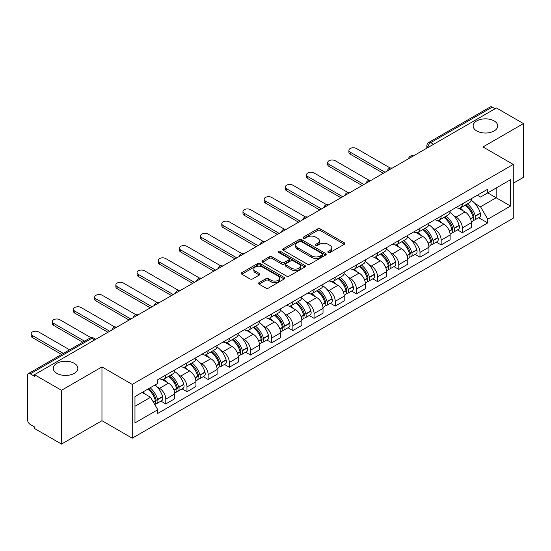 <?xml version="1.0" encoding="UTF-8"?>
<svg xmlns="http://www.w3.org/2000/svg" width="551" height="551" viewBox="0 0 551 551"><rect width="100%" height="100%" fill="white"/><g stroke="black" fill="none" stroke-linecap="round" stroke-linejoin="round"><path stroke-width="0.83" d="M328.224 252.489A1.322 0.765 0 0 0 330.09 252.489L344.251 244.313A1.887 1.088 0 0 0 344.802 243.542A1.887 1.088 0 0 0 344.251 242.777L320.262 228.927A1.887 1.088 0 0 0 317.596 228.927L303.436 237.102A1.322 0.765 0 0 0 303.05 237.639A1.322 0.765 0 0 0 303.436 238.177A1.322 0.765 0 0 0 305.302 238.177L307.134 237.116A6.033 3.485 0 0 1 315.661 237.116L317.658 238.273A6.033 3.485 0 0 1 319.428 240.739A6.033 3.485 0 0 1 317.658 243.198L315.826 244.258A1.322 0.765 0 0 0 315.441 244.796A1.322 0.765 0 0 0 315.826 245.333A1.322 0.765 0 0 0 317.693 245.333L319.525 244.279A6.033 3.485 0 0 1 328.059 244.279L330.056 245.429A6.033 3.485 0 0 1 331.826 247.895A6.033 3.485 0 0 1 330.056 250.354L328.224 251.414A1.322 0.765 0 0 0 327.838 251.952A1.322 0.765 0 0 0 328.224 252.489L328.224 251.414M74.261 363.323A12.287 7.094 0 0 0 60.865 361.78A12.287 7.094 0 0 0 53.282 368.337A12.287 7.094 0 0 0 56.877 373.358A12.287 7.094 0 0 0 70.273 374.894A12.287 7.094 0 0 0 77.863 368.337A12.287 7.094 0 0 0 74.261 363.323M494.123 120.917A12.287 7.094 0 0 0 480.727 119.381A12.287 7.094 0 0 0 473.137 125.938A12.287 7.094 0 0 0 476.739 130.952A12.287 7.094 0 0 0 490.135 132.488A12.287 7.094 0 0 0 497.718 125.938A12.287 7.094 0 0 0 494.123 120.917M259.08 282.635A1.887 1.088 0 0 0 258.529 283.407A1.887 1.088 0 0 0 259.08 284.178L265.816 288.063A1.887 1.088 0 0 0 268.482 288.063L284.206 278.978A1.887 1.088 0 0 0 284.757 278.214A1.887 1.088 0 0 0 284.206 277.442L260.217 263.592A1.887 1.088 0 0 0 257.551 263.592L241.82 272.669A1.887 1.088 0 0 0 241.269 273.441A1.887 1.088 0 0 0 241.82 274.212L249.954 278.902A1.887 1.088 0 0 0 252.62 278.902L259.349 275.018A1.887 1.088 0 0 0 259.9 274.246A1.887 1.088 0 0 0 259.349 273.482L255.32 271.154A5.042 2.913 0 0 1 253.839 269.095A5.042 2.913 0 0 1 256.952 266.402A5.042 2.913 0 0 1 262.448 267.035L278.241 276.154A5.042 2.913 0 0 1 279.722 278.214A5.042 2.913 0 0 1 276.609 280.9A5.042 2.913 0 0 1 271.113 280.273L268.482 278.751A1.887 1.088 0 0 0 265.816 278.751L259.08 282.635L259.08 284.178M132.24 384.412L101.963 366.925L61.498 390.287L34.472 374.687L496.43 107.982L523.45 123.582L482.986 146.945L513.263 164.425L132.24 384.412L132.24 438.19L513.263 218.21L513.263 164.425M307.265 264.129A1.887 1.088 0 0 0 309.931 264.129L325.662 255.051A1.887 1.088 0 0 0 326.213 254.28A1.887 1.088 0 0 0 325.662 253.508L301.666 239.657A1.887 1.088 0 0 0 299 239.657L283.276 248.742A1.887 1.088 0 0 0 282.718 249.507A1.887 1.088 0 0 0 283.276 250.278L307.265 264.129M279.205 252.778A1.322 0.765 0 0 1 280.542 252.964L280.542 251.394L304.93 265.479A1.887 1.088 0 0 1 305.481 266.243A1.887 1.088 0 0 1 304.93 267.015L289.206 276.092A1.887 1.088 0 0 1 286.541 276.092L262.545 262.242L262.545 260.706A1.887 1.088 0 0 0 261.994 261.477A1.887 1.088 0 0 0 262.545 262.242M262.545 260.706L269.281 256.821A1.887 1.088 0 0 1 271.946 256.821L281.671 262.434A1.887 1.088 0 0 0 284.337 262.434L288.807 259.858A1.887 1.088 0 0 0 289.358 259.087A1.887 1.088 0 0 0 288.807 258.323L278.675 252.468A1.322 0.765 0 0 1 278.289 251.931A1.322 0.765 0 0 1 279.102 251.228A1.322 0.765 0 0 1 280.542 251.394M61.498 390.287L61.498 444.072L34.472 428.471L34.472 426.901L30.264 424.47A3.843 2.218 -120 0 1 27.55 419.766L27.55 375.396A3.843 2.218 -120 0 1 28.342 373.633L89.854 338.121A3.843 2.218 60 0 1 91.776 338.314L30.264 373.826A3.843 2.218 -120 0 0 28.342 373.633M513.263 183.242L523.45 177.367L523.45 123.582M61.498 444.072L101.963 420.709L132.24 438.19M34.472 374.687L34.472 376.257L30.264 373.826M433.561 144.279L430.71 142.633A3.843 2.218 60 0 0 428.788 142.44L490.3 106.928A3.843 2.218 60 0 1 492.215 107.121L430.71 142.633A3.843 2.218 120 0 0 427.989 147.337L427.989 147.496M495.073 108.767L492.215 107.121M462.344 203.863A8.837 5.097 60 0 1 460.519 207.83L469.48 202.651A8.837 5.097 -120 0 0 471.305 198.691M453.838 215.806L456.097 217.108A8.837 5.097 60 0 1 462.344 227.928L471.305 222.756A8.837 5.097 -120 0 0 465.058 211.935L458.646 208.237M471.305 222.756L471.305 227.535L462.344 232.715L457.488 229.905M460.519 207.83A8.837 5.097 60 0 1 456.166 207.431M462.344 227.928L462.344 232.715M441.165 216.095A8.837 5.097 60 0 1 439.333 220.056L448.294 214.883A8.837 5.097 -120 0 0 450.126 210.916M436.302 242.137L441.165 244.94L450.126 239.768L450.126 234.988A8.837 5.097 -120 0 0 443.879 224.167L437.466 220.462M439.333 220.056A8.837 5.097 60 0 1 434.987 219.656M432.659 228.038L434.918 229.34A8.837 5.097 60 0 1 441.165 240.16L441.165 244.94M419.979 228.321A8.837 5.097 60 0 1 418.147 232.288L427.115 227.115A8.837 5.097 -120 0 0 428.94 223.148M415.117 254.369L419.979 257.172L428.94 252L428.94 247.213A8.837 5.097 -120 0 0 422.693 236.4L416.28 232.694M418.147 232.288A8.837 5.097 60 0 1 413.801 231.888M411.473 240.264L413.732 241.572A8.837 5.097 60 0 1 419.979 252.392L419.979 257.172M398.793 240.553A8.837 5.097 60 0 1 396.968 244.52L405.929 239.341A8.837 5.097 -120 0 0 407.761 235.38M393.937 266.594L398.793 269.405L407.761 264.225L407.761 259.445A8.837 5.097 -120 0 0 401.514 248.625L395.095 244.926M396.968 244.52A8.837 5.097 60 0 1 392.615 244.121M390.287 252.496L392.553 253.797A8.837 5.097 60 0 1 398.793 264.618L398.793 269.405M377.614 252.785A8.837 5.097 60 0 1 375.782 256.745L384.743 251.573A8.837 5.097 -120 0 0 386.575 247.606M372.752 278.827L377.614 281.63L386.575 276.457L386.575 271.677A8.837 5.097 -120 0 0 380.328 260.857L373.915 257.152M375.782 256.745A8.837 5.097 60 0 1 371.436 256.346M369.108 264.728L371.367 266.03A8.837 5.097 60 0 1 377.614 276.85L377.614 281.63M356.428 265.01A8.837 5.097 60 0 1 354.603 268.978L363.564 263.805A8.837 5.097 -120 0 0 365.389 259.838M351.572 291.059L356.428 293.862L365.389 288.69L365.389 283.903A8.837 5.097 -120 0 0 359.149 273.089L352.73 269.384M354.603 268.978A8.837 5.097 60 0 1 350.25 268.578M347.922 276.953L350.181 278.262A8.837 5.097 60 0 1 356.428 289.082L356.428 293.862M335.249 277.243A8.837 5.097 60 0 1 333.417 281.21L342.378 276.03A8.837 5.097 -120 0 0 344.21 272.07M330.386 303.284L335.249 306.094L344.21 300.915L344.21 296.135A8.837 5.097 -120 0 0 337.963 285.315L331.55 281.616M333.417 281.21A8.837 5.097 60 0 1 329.071 280.81M326.743 289.185L329.002 290.487A8.837 5.097 60 0 1 335.249 301.307L335.249 306.094M314.063 289.475A8.837 5.097 60 0 1 312.231 293.435L321.199 288.263A8.837 5.097 -120 0 0 323.024 284.295M309.201 315.516L314.063 318.32L323.024 313.147L323.024 308.367A8.837 5.097 -120 0 0 316.777 297.547L310.365 293.841M312.231 293.435A8.837 5.097 60 0 1 307.885 293.036M305.557 301.418L307.816 302.719A8.837 5.097 60 0 1 314.063 313.54L314.063 318.32M292.877 301.7A8.837 5.097 60 0 1 291.052 305.667L300.013 300.495A8.837 5.097 -120 0 0 301.845 296.528M288.021 327.749L292.884 330.552L301.845 325.379L301.845 320.592A8.837 5.097 -120 0 0 295.598 309.779L289.179 306.074M291.052 305.667A8.837 5.097 60 0 1 286.706 305.268M284.378 313.643L286.637 314.952A8.837 5.097 60 0 1 292.884 325.772L292.884 330.552M271.698 313.932A8.837 5.097 60 0 1 269.866 317.899L278.834 312.72A8.837 5.097 -120 0 0 280.659 308.76M266.836 339.974L271.698 342.784L280.659 337.605L280.659 332.825A8.837 5.097 -120 0 0 274.412 322.004L268 318.306M269.866 317.899A8.837 5.097 60 0 1 265.52 317.5M263.192 325.875L265.451 327.177A8.837 5.097 60 0 1 271.698 337.997L271.698 342.784M250.512 326.164A8.837 5.097 60 0 1 248.687 330.125L257.648 324.952A8.837 5.097 -120 0 0 259.48 320.985M245.656 352.206L250.512 355.009L259.48 349.837L259.48 345.057A8.837 5.097 -120 0 0 253.233 334.237L246.814 330.531M248.687 330.125A8.837 5.097 60 0 1 244.334 329.725M242.006 338.107L244.265 339.409A8.837 5.097 60 0 1 250.512 350.229L250.512 355.009M229.333 338.39A8.837 5.097 60 0 1 227.501 342.357L236.462 337.184A8.837 5.097 -120 0 0 238.294 333.217M224.471 364.438L229.333 367.242L238.294 362.069L238.294 357.282A8.837 5.097 -120 0 0 232.047 346.469L225.635 342.763M227.501 342.357A8.837 5.097 60 0 1 223.155 341.957M220.827 350.333L223.086 351.641A8.837 5.097 60 0 1 229.333 362.462L229.333 367.242M208.147 350.622A8.837 5.097 60 0 1 206.322 354.589L215.283 349.41A8.837 5.097 -120 0 0 217.108 345.449M203.291 376.664L208.147 379.474L217.108 374.294L217.108 369.514A8.837 5.097 -120 0 0 210.868 358.694L204.449 354.996M206.322 354.589A8.837 5.097 60 0 1 201.969 354.19M199.641 362.565L201.9 363.867A8.837 5.097 60 0 1 208.147 374.687L208.147 379.474M186.968 362.854A8.837 5.097 60 0 1 185.136 366.814L194.097 361.642A8.837 5.097 -120 0 0 195.929 357.675M182.105 388.896L186.968 391.699L195.929 386.526L195.929 381.747A8.837 5.097 -120 0 0 189.682 370.926L183.269 367.221M185.136 366.814A8.837 5.097 60 0 1 180.79 366.415M178.462 374.797L180.721 376.099A8.837 5.097 60 0 1 186.968 386.919L186.968 391.699M165.782 375.079A8.837 5.097 60 0 1 163.95 379.047L172.918 373.874A8.837 5.097 -120 0 0 174.743 369.907M160.92 401.128L165.782 403.931L174.743 398.759L174.743 393.972A8.837 5.097 -120 0 0 168.496 383.159L162.084 379.453M163.95 379.047A8.837 5.097 60 0 1 159.604 378.647M157.276 387.022L159.535 388.331A8.837 5.097 60 0 1 165.782 399.151L165.782 403.931M477.352 195.199L480.541 197.044L510.55 179.716L496.155 188.029L496.155 197.747L480.541 206.763L475.024 203.574M134.961 406.28L150.575 397.264L157.772 409.73L134.961 422.906L134.961 396.562L157.772 383.393L157.772 379.708L487.738 189.2L487.738 192.884L510.55 206.06L487.738 219.229L480.541 206.763M510.55 179.716L510.55 206.06M157.772 409.73L157.772 413.415L487.738 222.914L487.738 219.229M101.963 366.925L101.963 420.709M150.575 397.264L142.158 392.408M478.667 217.679L487.738 222.914M328.754 252.675L330.056 251.924A6.033 3.485 0 0 0 331.826 249.458L331.826 247.895M319.428 240.739L319.428 242.302A6.033 3.485 0 0 1 317.658 244.768L316.357 245.519M344.223 244.327L320.262 230.49A1.887 1.088 0 0 0 317.596 230.49L303.959 238.363M325.634 255.065L301.666 241.228A1.887 1.088 0 0 0 299 241.228L283.297 250.292L283.276 248.742M322.328 254.817A1.322 0.765 0 0 0 322.714 254.28A1.322 0.765 0 0 0 322.328 253.742L301.266 241.579A1.322 0.765 0 0 0 299.4 241.579L297.471 242.702A6.033 3.485 0 0 0 295.701 245.161A6.033 3.485 0 0 0 297.471 247.626L311.866 255.933A6.033 3.485 0 0 0 320.393 255.933L322.328 254.817L322.328 256.387A1.322 0.765 0 0 0 322.714 255.85L322.714 254.28M295.701 245.161L295.701 246.731A6.033 3.485 0 0 0 297.471 249.19L297.471 247.626M322.328 256.387L320.393 257.503A6.033 3.485 0 0 1 311.866 257.503L297.471 249.19M262.572 262.255L269.281 258.385L269.281 256.821M289.358 259.087L289.358 260.657A1.887 1.088 0 0 1 288.807 261.429L284.337 264.005A1.887 1.088 0 0 1 281.671 264.005L271.946 258.385A1.887 1.088 0 0 0 269.281 258.385M280.542 252.964L304.91 267.028M291.768 268.268A5.042 2.913 0 0 0 297.264 268.895A5.042 2.913 0 0 0 300.378 266.209A5.042 2.913 0 0 0 298.904 264.149L293.339 260.933A1.887 1.088 0 0 0 290.673 260.933L286.203 263.516A1.887 1.088 0 0 0 285.652 264.28A1.887 1.088 0 0 0 286.203 265.052L291.768 268.268L291.768 269.832A5.042 2.913 0 0 0 297.264 270.465A5.042 2.913 0 0 0 300.378 267.772L300.378 266.209M285.652 264.28L285.652 265.851A1.887 1.088 0 0 0 286.203 266.622L286.203 265.052M291.768 269.832L286.203 266.622M279.722 278.214L279.722 279.777A5.042 2.913 0 0 1 276.609 282.47A5.042 2.913 0 0 1 271.113 281.837L268.482 280.321A1.887 1.088 0 0 0 265.816 280.321L259.108 284.192M253.839 269.095L253.839 270.658A5.042 2.913 0 0 0 255.32 272.717L255.32 271.154M259.321 275.032L255.32 272.717M284.178 278.999L260.217 265.162A1.887 1.088 0 0 0 257.551 265.162L241.848 274.226M465.678 204.848A12.101 6.984 60 0 1 465.74 204.882A12.101 6.984 60 0 1 473.702 215.737L473.77 215.985A2.356 1.357 60 0 1 473.399 217.838A2.356 1.357 60 0 1 473.343 217.865M390.253 168.041L356.428 148.515A4.415 2.548 -0 0 0 351.614 147.964A4.415 2.548 -0 0 0 348.893 150.32A4.415 2.548 -0 0 0 350.181 152.117L350.181 154.156A4.415 2.548 180 0 1 348.893 152.358L348.893 150.32M465.147 205.151A14.595 8.423 60 0 1 473.171 217.19L473.24 217.445A4.849 2.796 60 0 1 472.476 221.254L471.27 221.95M473.302 220.18A4.849 2.796 -120 0 0 474.645 220.001A4.849 2.796 -120 0 0 475.417 216.192L475.341 215.937A14.595 8.423 -120 0 0 467.324 203.898M471.126 200.24A14.595 8.423 60 0 1 480.3 213.079L480.369 213.327A4.849 2.796 60 0 1 479.604 217.135L474.645 220.001M383.317 173.289L350.181 154.156M460.175 207.996A14.595 8.423 60 0 1 463.219 210.875M385.08 172.27L350.181 152.117M470.313 210.895L472.179 211.97M444.499 217.073A12.101 6.984 60 0 1 444.554 217.108A12.101 6.984 60 0 1 452.516 227.969L452.591 228.217A2.356 1.357 60 0 1 452.219 230.063A2.356 1.357 60 0 1 452.164 230.091M369.067 180.273L335.249 160.747A4.415 2.548 -0 0 0 330.435 160.189A4.415 2.548 -0 0 0 327.707 162.545A4.415 2.548 -0 0 0 329.002 164.35L329.002 166.388A4.415 2.548 180 0 1 327.707 164.584L327.707 162.545M443.968 217.383A14.595 8.423 60 0 1 451.985 229.423L452.061 229.677A4.849 2.796 60 0 1 451.29 233.479L450.084 234.175M452.123 232.412A4.849 2.796 -120 0 0 453.466 232.226A4.849 2.796 -120 0 0 454.231 228.417L454.162 228.169A14.595 8.423 -120 0 0 446.138 216.13M449.94 212.466A14.595 8.423 60 0 1 459.114 225.311L459.19 225.559A4.849 2.796 60 0 1 458.418 229.368L453.466 232.226M362.131 185.515L329.002 166.388M438.989 220.228A14.595 8.423 60 0 1 442.04 223.107M363.901 184.495L329.002 164.35M449.134 223.127L450.993 224.195M423.313 229.306A12.101 6.984 60 0 1 423.375 229.34A12.101 6.984 60 0 1 431.337 240.195L431.405 240.45A2.356 1.357 60 0 1 431.034 242.295A2.356 1.357 60 0 1 430.978 242.323M347.888 192.499L314.063 172.973A4.415 2.548 -0 0 0 309.249 172.422A4.415 2.548 -0 0 0 306.521 174.777A4.415 2.548 -0 0 0 307.816 176.582L307.816 178.62A4.415 2.548 180 0 1 306.521 176.816L306.521 174.777M422.782 229.609A14.595 8.423 60 0 1 430.806 241.655L430.875 241.903A4.849 2.796 60 0 1 430.111 245.712L428.905 246.407M430.937 244.637A4.849 2.796 -120 0 0 432.28 244.458A4.849 2.796 -120 0 0 433.052 240.649L432.976 240.401A14.595 8.423 -120 0 0 424.959 228.355M428.761 224.698A14.595 8.423 60 0 1 437.935 237.536L438.004 237.791A4.849 2.796 60 0 1 437.239 241.593L432.28 244.458M340.952 197.747L307.816 178.62M417.803 232.46A14.595 8.423 60 0 1 420.854 235.332M342.715 196.728L307.816 176.582M427.948 235.353L429.808 236.427M402.127 241.538A12.101 6.984 60 0 1 402.189 241.572A12.101 6.984 60 0 1 410.151 252.427L410.219 252.675A2.356 1.357 60 0 1 409.848 254.528A2.356 1.357 60 0 1 409.799 254.555M326.702 204.731L292.884 185.205A4.415 2.548 -0 0 0 288.07 184.654A4.415 2.548 -0 0 0 285.342 187.009A4.415 2.548 -0 0 0 286.637 188.807L286.637 190.846A4.415 2.548 180 0 1 285.342 189.048L285.342 187.009M401.603 241.841A14.595 8.423 60 0 1 409.62 253.88L409.689 254.135A4.849 2.796 60 0 1 408.925 257.944L407.719 258.639M409.758 256.869A4.849 2.796 -120 0 0 411.101 256.69A4.849 2.796 -120 0 0 411.866 252.881L411.797 252.627A14.595 8.423 -120 0 0 403.773 240.587M407.575 236.93A14.595 8.423 60 0 1 416.749 249.768L416.825 250.016A4.849 2.796 60 0 1 416.053 253.825L411.101 256.69M319.766 209.979L286.637 190.846M396.624 244.685A14.595 8.423 60 0 1 399.668 247.564M321.529 208.96L286.637 188.807M406.769 247.585L408.628 248.659M380.948 253.763A12.101 6.984 60 0 1 381.01 253.797A12.101 6.984 60 0 1 388.965 264.659L389.04 264.907A2.356 1.357 60 0 1 388.669 266.753A2.356 1.357 60 0 1 388.613 266.78M305.523 216.963L271.698 197.437A4.415 2.548 -0 0 0 266.884 196.879A4.415 2.548 -0 0 0 264.156 199.235A4.415 2.548 -0 0 0 265.451 201.039L265.451 203.078A4.415 2.548 180 0 1 264.156 201.273L264.156 199.235M380.417 254.073A14.595 8.423 60 0 1 388.441 266.112L388.51 266.367A4.849 2.796 60 0 1 387.746 270.169L386.54 270.865M388.572 269.102A4.849 2.796 -120 0 0 389.915 268.916A4.849 2.796 -120 0 0 390.68 265.107L390.611 264.859A14.595 8.423 -120 0 0 382.587 252.819M386.389 249.155A14.595 8.423 60 0 1 395.57 262L395.639 262.248A4.849 2.796 60 0 1 394.874 266.057L389.915 268.916M298.587 222.205L265.451 203.078M375.438 256.918A14.595 8.423 60 0 1 378.489 259.796M300.35 221.185L265.451 201.039M385.583 259.817L387.443 260.885M359.762 265.995A12.101 6.984 60 0 1 359.824 266.03A12.101 6.984 60 0 1 367.786 276.884L367.854 277.139A2.356 1.357 60 0 1 367.483 278.985A2.356 1.357 60 0 1 367.434 279.013M284.337 229.188L250.512 209.662A4.415 2.548 -0 0 0 245.705 209.111A4.415 2.548 -0 0 0 242.977 211.467A4.415 2.548 -0 0 0 244.265 213.271L244.265 215.31A4.415 2.548 180 0 1 242.977 213.506L242.977 211.467M359.231 266.298A14.595 8.423 60 0 1 367.255 278.345L367.324 278.592A4.849 2.796 60 0 1 366.56 282.401L365.354 283.097M367.393 281.327A4.849 2.796 -120 0 0 368.736 281.148A4.849 2.796 -120 0 0 369.501 277.339L369.425 277.091A14.595 8.423 -120 0 0 361.408 265.045M365.21 261.388A14.595 8.423 60 0 1 374.384 274.226L374.453 274.481A4.849 2.796 60 0 1 373.688 278.283L368.736 281.148M277.401 234.437L244.265 215.31M354.259 269.15A14.595 8.423 60 0 1 357.303 272.022M279.164 233.417L244.265 213.271M364.404 272.042L366.263 273.117M338.583 278.227A12.101 6.984 60 0 1 338.645 278.262A12.101 6.984 60 0 1 346.6 289.117L346.675 289.365A2.356 1.357 60 0 1 346.303 291.217A2.356 1.357 60 0 1 346.248 291.245M263.158 241.421L229.333 221.895A4.415 2.548 -0 0 0 224.519 221.344A4.415 2.548 -0 0 0 221.791 223.699A4.415 2.548 -0 0 0 223.086 225.497L223.086 227.535A4.415 2.548 180 0 1 221.791 225.738L221.791 223.699M338.052 278.53A14.595 8.423 60 0 1 346.069 290.57L346.145 290.825A4.849 2.796 60 0 1 345.381 294.633L344.168 295.329M346.207 293.559A4.849 2.796 -120 0 0 347.55 293.38A4.849 2.796 -120 0 0 348.315 289.571L348.246 289.316A14.595 8.423 -120 0 0 340.222 277.277M344.024 273.62A14.595 8.423 60 0 1 353.198 286.458L353.274 286.706A4.849 2.796 60 0 1 352.509 290.515L347.55 293.38M256.215 246.669L223.086 227.535M333.073 281.375A14.595 8.423 60 0 1 336.124 284.254M257.985 245.65L223.086 225.497M343.218 284.275L345.078 285.349M317.397 290.453A12.101 6.984 60 0 1 317.459 290.487A12.101 6.984 60 0 1 325.421 301.349L325.489 301.597A2.356 1.357 60 0 1 325.118 303.443A2.356 1.357 60 0 1 325.062 303.47M241.972 253.653L208.147 234.127A4.415 2.548 -0 0 0 203.333 233.569A4.415 2.548 -0 0 0 200.612 235.924A4.415 2.548 -0 0 0 201.9 237.729L201.9 239.768A4.415 2.548 180 0 1 200.612 237.963L200.612 235.924M316.866 290.763A14.595 8.423 60 0 1 324.89 302.802L324.959 303.057A4.849 2.796 60 0 1 324.195 306.859L322.989 307.554M325.021 305.791A4.849 2.796 -120 0 0 326.364 305.605A4.849 2.796 -120 0 0 327.136 301.796L327.06 301.549A14.595 8.423 -120 0 0 319.043 289.509M322.845 285.845A14.595 8.423 60 0 1 332.019 298.69L332.088 298.938A4.849 2.796 60 0 1 331.323 302.747L326.364 305.605M235.036 258.894L201.9 239.768M311.894 293.607A14.595 8.423 60 0 1 314.938 296.486M236.799 257.875L201.9 237.729M322.032 296.507L323.898 297.574M296.218 302.685A12.101 6.984 60 0 1 296.273 302.719A12.101 6.984 60 0 1 304.235 313.574L304.31 313.829A2.356 1.357 60 0 1 303.938 315.675A2.356 1.357 60 0 1 303.883 315.702M220.786 265.878L186.968 246.352A4.415 2.548 -0 0 0 182.154 245.801A4.415 2.548 -0 0 0 179.426 248.157A4.415 2.548 -0 0 0 180.721 249.961L180.721 252A4.415 2.548 180 0 1 179.426 250.195L179.426 248.157M295.687 302.988A14.595 8.423 60 0 1 303.704 315.034L303.78 315.282A4.849 2.796 60 0 1 303.009 319.091L301.803 319.787M303.842 318.017A4.849 2.796 -120 0 0 305.185 317.837A4.849 2.796 -120 0 0 305.95 314.029L305.881 313.781A14.595 8.423 -120 0 0 297.857 301.734M301.659 298.077A14.595 8.423 60 0 1 310.833 310.916L310.909 311.17A4.849 2.796 60 0 1 310.137 314.972L305.185 317.837M213.85 271.126L180.721 252M290.708 305.839A14.595 8.423 60 0 1 293.759 308.712M215.62 270.107L180.721 249.961M300.853 308.732L302.713 309.807M275.032 314.917A12.101 6.984 60 0 1 275.094 314.952A12.101 6.984 60 0 1 283.056 325.806L283.124 326.054A2.356 1.357 60 0 1 282.753 327.907A2.356 1.357 60 0 1 282.697 327.935M199.607 278.11L165.782 258.584A4.415 2.548 -0 0 0 160.968 258.033A4.415 2.548 -0 0 0 158.24 260.389A4.415 2.548 -0 0 0 159.535 262.186L159.535 264.225A4.415 2.548 180 0 1 158.24 262.428L158.24 260.389M274.501 315.22A14.595 8.423 60 0 1 282.525 327.26L282.594 327.514A4.849 2.796 60 0 1 281.83 331.323L280.624 332.019M282.656 330.249A4.849 2.796 -120 0 0 283.999 330.07A4.849 2.796 -120 0 0 284.764 326.261L284.695 326.006A14.595 8.423 -120 0 0 276.678 313.967M280.48 310.309A14.595 8.423 60 0 1 289.654 323.148L289.723 323.396A4.849 2.796 60 0 1 288.958 327.204L283.999 330.07M192.671 283.359L159.535 264.225M269.522 318.065A14.595 8.423 60 0 1 272.573 320.944M194.434 282.339L159.535 262.186M279.667 320.964L281.527 322.039M253.846 327.142A12.101 6.984 60 0 1 253.908 327.177A12.101 6.984 60 0 1 261.87 338.038L261.939 338.286A2.356 1.357 60 0 1 261.567 340.132A2.356 1.357 60 0 1 261.518 340.16M178.421 290.343L144.603 270.816A4.415 2.548 -0 0 0 139.789 270.259A4.415 2.548 -0 0 0 137.061 272.614A4.415 2.548 -0 0 0 138.356 274.419L138.356 276.457A4.415 2.548 180 0 1 137.061 274.653L137.061 272.614M253.322 327.452A14.595 8.423 60 0 1 261.339 339.492L261.408 339.747A4.849 2.796 60 0 1 260.644 343.548L259.438 344.244M261.477 342.481A4.849 2.796 -120 0 0 262.82 342.295A4.849 2.796 -120 0 0 263.585 338.486L263.516 338.238A14.595 8.423 -120 0 0 255.492 326.199M259.294 322.535A14.595 8.423 60 0 1 268.468 335.38L268.544 335.628A4.849 2.796 60 0 1 267.772 339.437L262.82 342.295M171.485 295.584L138.356 276.457M248.343 330.297A14.595 8.423 60 0 1 251.387 333.176M173.248 294.565L138.356 274.419M258.488 333.197L260.347 334.264M232.667 339.375A12.101 6.984 60 0 1 232.729 339.409A12.101 6.984 60 0 1 240.684 350.264L240.759 350.519A2.356 1.357 60 0 1 240.388 352.365A2.356 1.357 60 0 1 240.332 352.392M157.242 302.568L123.417 283.042A4.415 2.548 -0 0 0 118.603 282.491A4.415 2.548 -0 0 0 115.875 284.846A4.415 2.548 -0 0 0 117.17 286.651L117.17 288.69A4.415 2.548 180 0 1 115.875 286.885L115.875 284.846M232.136 339.678A14.595 8.423 60 0 1 240.16 351.724L240.229 351.972A4.849 2.796 60 0 1 239.465 355.781L238.259 356.476M240.291 354.706A4.849 2.796 -120 0 0 241.634 354.527A4.849 2.796 -120 0 0 242.399 350.718L242.33 350.47A14.595 8.423 -120 0 0 234.306 338.424M238.108 334.767A14.595 8.423 60 0 1 247.289 347.605L247.358 347.86A4.849 2.796 60 0 1 246.593 351.662L241.634 354.527M150.299 307.816L117.17 288.69M227.157 342.529A14.595 8.423 60 0 1 230.208 345.401M152.069 306.797L117.17 286.651M237.302 345.422L239.162 346.496M211.481 351.607A12.101 6.984 60 0 1 211.543 351.641A12.101 6.984 60 0 1 219.505 362.496L219.573 362.744A2.356 1.357 60 0 1 219.202 364.597A2.356 1.357 60 0 1 219.153 364.624M136.056 314.8L102.231 295.274A4.415 2.548 -0 0 0 97.424 294.723A4.415 2.548 -0 0 0 94.696 297.079A4.415 2.548 -0 0 0 95.984 298.876L95.984 300.915A4.415 2.548 180 0 1 94.696 299.117L94.696 297.079M210.95 351.91A14.595 8.423 60 0 1 218.974 363.949L219.043 364.204A4.849 2.796 60 0 1 218.279 368.013L217.073 368.709M219.105 366.938A4.849 2.796 -120 0 0 220.455 366.759A4.849 2.796 -120 0 0 221.22 362.951L221.144 362.696A14.595 8.423 -120 0 0 213.127 350.656M216.929 346.999A14.595 8.423 60 0 1 226.103 359.837L226.172 360.085A4.849 2.796 60 0 1 225.407 363.894L220.455 366.759M129.12 320.048L95.984 300.915M205.978 354.754A14.595 8.423 60 0 1 209.022 357.633M130.883 319.029L95.984 298.876M216.116 357.654L217.982 358.729M190.302 363.832A12.101 6.984 60 0 1 190.364 363.867A12.101 6.984 60 0 1 198.319 374.728L198.394 374.976A2.356 1.357 60 0 1 198.023 376.822A2.356 1.357 60 0 1 197.967 376.85M114.877 327.032L81.052 307.506A4.415 2.548 -0 0 0 76.238 306.948A4.415 2.548 -0 0 0 73.51 309.304A4.415 2.548 -0 0 0 74.805 311.108L74.805 313.147A4.415 2.548 180 0 1 73.51 311.343L73.51 309.304M189.771 364.142A14.595 8.423 60 0 1 197.788 376.181L197.864 376.436A4.849 2.796 60 0 1 197.1 380.238L195.887 380.934M197.926 379.171A4.849 2.796 -120 0 0 199.269 378.985A4.849 2.796 -120 0 0 200.034 375.176L199.965 374.928A14.595 8.423 -120 0 0 191.941 362.889M195.743 359.224A14.595 8.423 60 0 1 204.917 372.07L204.993 372.318A4.849 2.796 60 0 1 204.228 376.126L199.269 378.985M107.934 332.274L74.805 313.147M184.792 366.987A14.595 8.423 60 0 1 187.843 369.866M109.704 331.254L74.805 311.108M194.937 369.886L196.797 370.954M169.116 376.064A12.101 6.984 60 0 1 169.178 376.099A12.101 6.984 60 0 1 177.14 386.954L177.208 387.208A2.356 1.357 60 0 1 176.837 389.054A2.356 1.357 60 0 1 176.781 389.082M90.977 337.694L59.866 319.732A4.415 2.548 -0 0 0 55.052 319.181A4.415 2.548 -0 0 0 52.324 321.536A4.415 2.548 -0 0 0 53.619 323.341L53.619 325.379A4.415 2.548 180 0 1 52.324 323.575L52.324 321.536M168.585 376.367A14.595 8.423 60 0 1 176.609 388.414L176.678 388.662A4.849 2.796 60 0 1 175.914 392.47L174.708 393.166M176.74 391.396A4.849 2.796 -120 0 0 178.083 391.217A4.849 2.796 -120 0 0 178.855 387.408L178.779 387.16A14.595 8.423 -120 0 0 170.762 375.114M174.564 371.457A14.595 8.423 60 0 1 183.738 384.295L183.807 384.55A4.849 2.796 60 0 1 183.042 388.352L178.083 391.217M82.774 342.212L53.619 325.379M163.613 379.219A14.595 8.423 60 0 1 166.657 382.091M84.544 341.193L53.619 323.341M173.751 382.112L175.611 383.186M148.584 388.696A12.101 6.984 60 0 1 155.954 399.186L156.029 399.434A2.356 1.357 60 0 1 155.657 401.286A2.356 1.357 60 0 1 155.602 401.314M69.605 349.816L38.687 331.964A4.415 2.548 -0 0 0 33.873 331.413A4.415 2.548 -0 0 0 31.145 333.768A4.415 2.548 -0 0 0 32.44 335.566L32.44 337.605A4.415 2.548 180 0 1 31.145 335.807L31.145 333.768M147.971 389.047A14.595 8.423 60 0 1 155.423 400.639L155.499 400.894A4.849 2.796 60 0 1 154.831 404.641M155.561 403.628A4.849 2.796 -120 0 0 156.904 403.449A4.849 2.796 -120 0 0 157.669 399.64L157.6 399.385A14.595 8.423 -120 0 0 150.148 387.794M155.1 384.935A14.595 8.423 60 0 1 162.552 396.527L162.628 396.775A4.849 2.796 60 0 1 161.856 400.584L156.904 403.449M61.595 354.438L32.44 337.605M143.012 391.913A14.595 8.423 60 0 1 145.478 394.323M63.358 353.418L32.44 335.566M152.572 394.344L154.432 395.418M428.127 147.413L427.989 147.337A3.843 2.218 0 0 1 426.867 145.767L426.867 148.143M186.968 386.919L195.929 381.747M208.147 374.687L217.108 369.514M229.333 362.462L238.294 357.282M250.512 350.229L259.48 345.057M271.698 337.997L280.659 332.825M292.884 325.772L301.845 320.592M314.063 313.54L323.024 308.367M335.249 301.307L344.21 296.135M356.428 289.082L365.389 283.903M377.614 276.85L386.575 271.677M398.793 264.618L407.761 259.445M419.979 252.392L428.94 247.213M441.165 240.16L450.126 234.988M165.782 399.151L174.743 393.972M159.535 388.331L168.496 383.159M180.721 376.099L189.682 370.926M201.9 363.867L210.868 358.694M223.086 351.641L232.047 346.469M244.265 339.409L253.233 334.237M265.451 327.177L274.412 322.004M286.637 314.952L295.598 309.779M307.816 302.719L316.777 297.547M329.002 290.487L337.963 285.315M350.181 278.262L359.149 273.089M371.367 266.03L380.328 260.857M392.553 253.797L401.514 248.625M413.732 241.572L422.693 236.4M434.918 229.34L443.879 224.167M456.097 217.108L465.058 211.935M413.085 156.098A3.843 2.218 120 0 0 411.39 157.076M391.906 168.331A3.843 2.218 120 0 0 390.211 169.309M370.72 180.556A3.843 2.218 120 0 0 369.025 181.541M349.541 192.788A3.843 2.218 120 0 0 347.839 193.766M328.355 205.02A3.843 2.218 120 0 0 326.66 205.998M307.169 217.246A3.843 2.218 120 0 0 305.474 218.23M285.99 229.478A3.843 2.218 120 0 0 284.295 230.456M264.804 241.71A3.843 2.218 120 0 0 263.109 242.688M243.625 253.935A3.843 2.218 120 0 0 241.93 254.92M222.439 266.167A3.843 2.218 120 0 0 220.744 267.145M201.26 278.4A3.843 2.218 120 0 0 199.558 279.378M180.074 290.625A3.843 2.218 120 0 0 178.379 291.61M158.888 302.857A3.843 2.218 120 0 0 157.193 303.835M137.709 315.089A3.843 2.218 120 0 0 136.014 316.067M116.523 327.315A3.843 2.218 120 0 0 114.828 328.3M94.627 339.96L91.776 338.314A3.843 2.218 120 0 1 93.698 338.121A3.843 3.843 0 0 0 89.854 338.121M330.056 251.924L330.056 250.354M315.826 245.333L315.826 244.258M317.658 244.768L317.658 243.198M303.436 238.177L303.436 237.102M317.596 230.49L317.596 228.927M320.262 230.49L320.262 228.927M344.251 244.313L344.251 242.777M299 241.228L299 239.657M301.666 241.228L301.666 239.657M325.662 255.051L325.662 253.508M311.866 257.503L311.866 255.933M320.393 257.503L320.393 255.933M271.946 258.385L271.946 256.821M281.671 264.005L281.671 262.434M284.337 264.005L284.337 262.434M288.807 261.429L288.807 259.858M304.93 267.015L304.93 265.479M265.816 280.321L265.816 278.751M268.482 280.321L268.482 278.751M271.113 281.837L271.113 280.273M259.349 275.018L259.349 273.482M241.82 274.212L241.82 272.669M257.551 265.162L257.551 263.592M260.217 265.162L260.217 263.592M284.206 278.978L284.206 277.442M470.588 218.974L473.24 217.445M475.417 216.192L480.369 213.327M475.341 215.937L480.3 213.079M473.164 217.177L473.888 216.757M470.499 218.74L473.171 217.19M449.402 231.206L452.061 229.677M454.231 228.417L459.19 225.559M454.162 228.169L459.114 225.311M451.985 229.402L452.702 228.989M449.313 230.965L451.985 229.423M428.223 243.439L430.875 241.903M433.052 240.649L438.004 237.791M432.976 240.401L437.935 237.536M428.134 243.198L431.523 241.221M407.037 255.664L409.689 254.135M411.866 252.881L416.825 250.016M411.797 252.627L416.749 249.768M409.613 253.866L410.337 253.446M406.948 255.43L409.62 253.88M385.852 267.896L388.51 266.367M390.68 265.107L395.639 262.248M390.611 264.859L395.57 262M388.434 266.092L389.158 265.678M385.762 267.655L388.441 266.112M364.672 280.128L367.324 278.592M369.501 277.339L374.453 274.481M369.425 277.091L374.384 274.226M367.248 278.324L367.972 277.911M364.583 279.887L367.255 278.345M343.487 292.354L346.145 290.825M348.315 289.571L353.274 286.706M348.246 289.316L353.198 286.458M346.069 290.556L346.786 290.136M343.397 292.12L346.069 290.57M322.307 304.586L324.959 303.057M327.136 301.796L332.088 298.938M327.06 301.549L332.019 298.69M324.883 302.781L325.607 302.368M322.218 304.345L324.89 302.802M301.121 316.818L303.78 315.282M305.95 314.029L310.909 311.17M305.881 313.781L310.833 310.916M303.697 315.014L304.421 314.6M301.032 316.577L303.704 315.034M279.942 329.043L282.594 327.514M284.764 326.261L289.723 323.396M284.695 326.006L289.654 323.148M279.853 328.809L283.242 326.826M258.756 341.276L261.408 339.747M263.585 338.486L268.544 335.628M263.516 338.238L268.468 335.38M258.667 341.035L262.056 339.058M237.571 353.508L240.229 351.972M242.399 350.718L247.358 347.86M242.33 350.47L247.289 347.605M237.481 353.267L240.877 351.29M216.391 365.733L219.043 364.204M221.22 362.951L226.172 360.085M221.144 362.696L226.103 359.837M218.967 363.935L219.691 363.515M216.302 365.499L218.974 363.949M195.206 377.965L197.864 376.436M200.034 375.176L204.993 372.318M199.965 374.928L204.917 372.07M197.788 376.161L198.505 375.748M195.116 377.724L197.788 376.181M174.026 390.198L176.678 388.662M178.855 387.408L183.807 384.55M178.779 387.16L183.738 384.295M176.602 388.393L177.326 387.98M173.937 389.956L176.609 388.414M153.378 402.12L155.499 400.894M157.669 399.64L162.628 396.775M157.6 399.385L162.552 396.527M155.416 400.625L156.14 400.205M153.247 401.899L155.423 400.639M413.415 155.912A3.843 3.843 0 0 0 408.484 158.757M392.229 168.138A3.843 3.843 0 0 0 387.305 170.982M371.05 180.37A3.843 3.843 0 0 0 366.119 183.214M349.864 192.602A3.843 3.843 0 0 0 344.933 195.447M328.678 204.827A3.843 3.843 0 0 0 323.754 207.672M307.499 217.06A3.843 3.843 0 0 0 302.568 219.904M286.313 229.292A3.843 3.843 0 0 0 281.389 232.136M265.134 241.517A3.843 3.843 0 0 0 260.203 244.362M243.948 253.749A3.843 3.843 0 0 0 239.024 256.594M222.762 265.981A3.843 3.843 0 0 0 217.838 268.826M201.583 278.207A3.843 3.843 0 0 0 196.652 281.051M180.397 290.439A3.843 3.843 0 0 0 175.473 293.284M159.218 302.671A3.843 3.843 0 0 0 154.287 305.516M138.032 314.897A3.843 3.843 0 0 0 133.108 317.741M116.853 327.129A3.843 3.843 0 0 0 111.922 329.973M95.757 339.306L93.698 338.121M428.788 142.44A3.843 3.843 0 0 0 426.867 145.767"/></g></svg>
